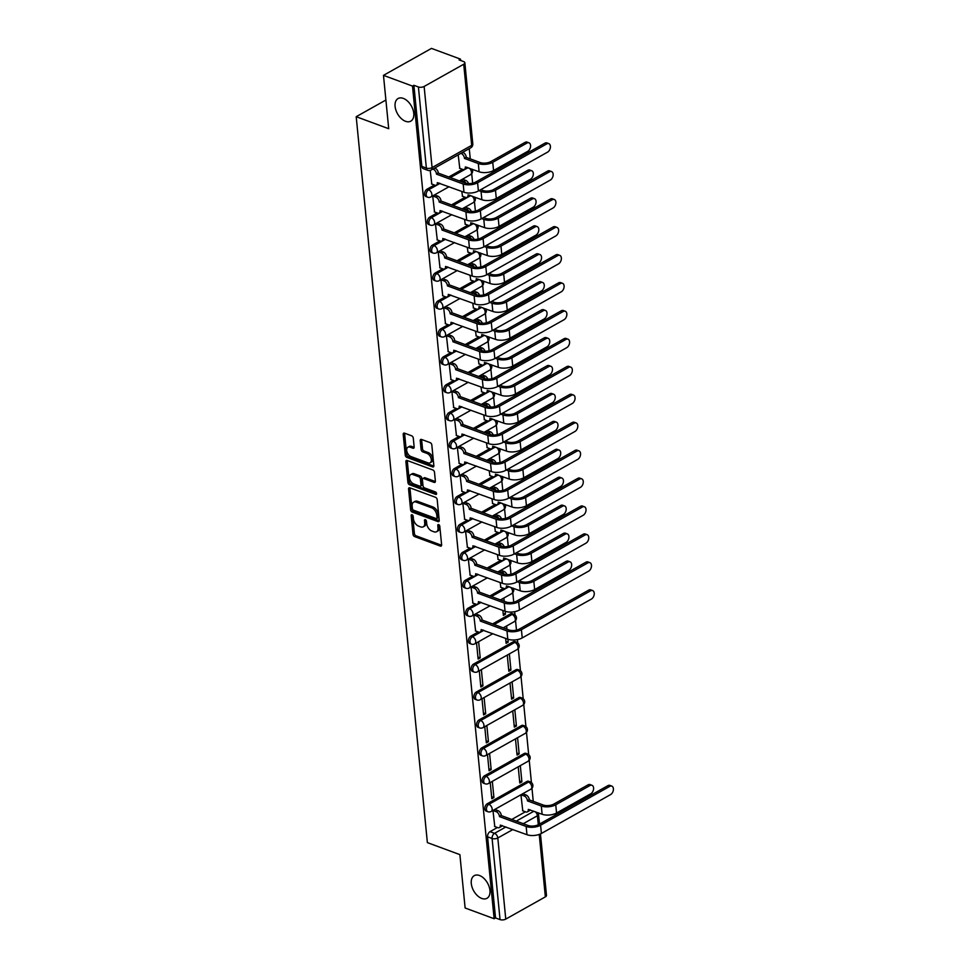 <?xml version="1.0" encoding="UTF-8"?>
<svg xmlns="http://www.w3.org/2000/svg" width="968" height="968" viewBox="0 0 968 968"><rect width="100%" height="100%" fill="white"/><g stroke="black" fill="none" stroke-linecap="round" stroke-linejoin="round"><path stroke-width="1.45" d="M412.053 514.758A1.391 0.847 -119.3 0 0 411.17 515.617L412.997 534.3A1.996 1.222 -119.3 0 0 414.606 536.587L440.367 546.097A1.996 1.222 -119.3 0 0 441.166 546.085A1.996 1.222 -119.3 0 0 441.626 544.875L439.787 526.193A1.391 0.847 -119.3 0 0 437.79 525.455L438.02 527.875A6.377 3.896 -119.3 0 1 436.568 531.735A6.377 3.896 -119.3 0 1 433.991 531.807L431.849 531.009A6.377 3.896 -119.3 0 1 426.719 523.7L426.477 521.28A1.391 0.847 -119.3 0 0 424.48 520.542L424.71 522.962A6.377 3.896 -119.3 0 1 423.258 526.822A6.377 3.896 -119.3 0 1 420.693 526.894L418.539 526.096A6.377 3.896 -119.3 0 1 413.409 518.775L413.179 516.367A1.391 0.847 -119.3 0 0 412.053 514.758M405.544 121.302A12.983 7.938 -119.3 0 0 410.783 121.169A12.983 7.938 -119.3 0 0 412.961 109.614A12.983 7.938 -119.3 0 0 403.305 98.385A12.983 7.938 -119.3 0 0 398.066 98.53A12.983 7.938 -119.3 0 0 395.888 110.074A12.983 7.938 -119.3 0 0 405.544 121.302M481.749 898.437A12.983 7.938 -119.3 0 0 486.977 898.292A12.983 7.938 -119.3 0 0 489.155 886.749A12.983 7.938 -119.3 0 0 479.499 875.52A12.983 7.938 -119.3 0 0 474.259 875.653A12.983 7.938 -119.3 0 0 472.081 887.208A12.983 7.938 -119.3 0 0 481.749 898.437M413.288 438.105A1.996 1.222 -119.3 0 0 411.69 435.818L404.467 433.144A1.996 1.222 -119.3 0 0 403.656 433.168A1.996 1.222 -119.3 0 0 403.208 434.378L405.241 455.117A1.996 1.222 -119.3 0 0 406.838 457.404L432.599 466.915A1.996 1.222 -119.3 0 0 433.398 466.903A1.996 1.222 -119.3 0 0 433.858 465.693L431.825 444.953A1.996 1.222 -119.3 0 0 430.216 442.666L421.491 439.436A1.996 1.222 -119.3 0 0 420.693 439.46A1.996 1.222 -119.3 0 0 420.233 440.67L421.104 449.539A1.996 1.222 -119.3 0 0 422.701 451.826L427.033 453.435A5.324 3.255 -119.3 0 1 431.002 458.033A5.324 3.255 -119.3 0 1 430.107 462.777A5.324 3.255 -119.3 0 1 427.953 462.837L411.001 456.569A5.324 3.255 -119.3 0 1 407.032 451.959A5.324 3.255 -119.3 0 1 407.927 447.228A5.324 3.255 -119.3 0 1 410.081 447.168L412.9 448.208A1.996 1.222 -119.3 0 0 413.711 448.184A1.996 1.222 -119.3 0 0 414.159 446.986L413.288 438.105M494.128 918.717L465.124 907.996L459.885 854.635L427.372 842.62L356.2 116.704L388.712 128.72L383.473 75.359L412.489 86.079L494.128 918.717L495.531 917.93L500.045 919.6L492.095 838.482A4.053 2.601 -69.7 0 1 494.539 833.327L505.925 826.938M409.827 487.811A1.996 1.222 -119.3 0 0 409.016 487.836A1.996 1.222 -119.3 0 0 408.569 489.034L410.601 509.773A1.996 1.222 -119.3 0 0 412.199 512.06L437.959 521.583A1.996 1.222 -119.3 0 0 438.758 521.558A1.996 1.222 -119.3 0 0 439.218 520.348L437.185 499.609A1.996 1.222 -119.3 0 0 435.576 497.322L409.827 487.811M407.915 482.451L405.882 461.712A1.996 1.222 -119.3 0 1 406.342 460.502A1.996 1.222 -119.3 0 1 407.141 460.478L432.902 470A1.996 1.222 -119.3 0 1 434.499 472.287L435.37 481.156A1.996 1.222 -119.3 0 1 434.922 482.366A1.996 1.222 -119.3 0 1 434.112 482.391L423.669 478.531A1.996 1.222 -119.3 0 0 422.871 478.555A1.996 1.222 -119.3 0 0 422.411 479.753L422.992 485.646A1.996 1.222 -119.3 0 0 424.589 487.933L435.467 491.95A1.391 0.847 -119.3 0 1 435.709 494.406L409.524 484.738A1.996 1.222 -119.3 0 1 407.915 482.451L409.319 481.665L407.286 460.925L405.882 461.712M383.473 75.359L431.474 48.4L460.49 59.121L460.623 60.476M533.259 801.347L531.976 788.23M531.42 782.531L529.242 760.303M528.673 754.592L526.495 732.365M525.939 726.653L523.761 704.438M523.204 698.727L521.026 676.499M520.457 670.788L518.279 648.56M517.723 642.861L517.408 639.606M516.476 630.12L515.545 620.633M514.988 614.922L514.661 611.679M513.73 602.193L512.798 592.694M510.995 574.254L510.063 564.767M508.26 546.327L507.329 536.829M505.514 518.388L504.582 508.902M502.779 490.449L501.847 480.963M500.045 462.522L499.113 453.024M497.298 434.584L496.366 425.097M494.563 406.657L493.632 397.158M491.817 378.718L490.897 369.231M489.082 350.791L488.15 341.293M486.347 322.852L485.416 313.366M483.601 294.913L482.681 285.427M480.866 266.986L479.934 257.488M478.131 239.048L477.2 229.561M475.385 211.121L474.453 201.622M472.65 183.182L471.719 173.696M470.266 158.873L469.262 148.636M412.489 86.079L413.893 85.293L418.406 86.963A4.053 1.875 -5.6 0 0 424.129 86.467L463.72 64.227A4.053 1.875 -5.6 0 0 464.846 62.751A4.053 1.875 -5.6 0 0 463.611 61.577L459.086 59.907L460.49 59.121M495.531 917.93L487.582 836.812A4.053 2.601 -69.7 0 1 490.026 831.657L497.419 827.507M511.757 819.46L525.406 811.789M540.459 833.932L546.484 895.388A4.053 1.875 174.4 0 1 545.359 896.864L505.768 919.104A4.053 1.875 174.4 0 1 500.045 919.6M523.083 793.869L520.953 794.825L522.768 810.809M495.096 809.587L492.978 810.543L494.781 826.527M493.91 797.547L492.337 781.43L490.231 782.616L491.817 798.733L493.91 797.547L491.611 796.7M521.897 781.829L520.324 765.712L518.219 766.898L519.804 783.015L521.897 781.829L519.598 780.982M491.175 769.62L489.59 753.503L487.497 754.677L489.082 770.794L491.175 769.62L488.876 768.761M519.163 753.903L517.577 737.785L515.484 738.959L517.057 755.076L519.163 753.903L516.864 753.043M488.441 741.682L486.856 725.564L484.762 726.75L486.335 742.855L488.441 741.682L486.142 740.835M516.416 725.964L514.843 709.846L512.737 711.032L514.323 727.137L516.416 725.964L514.129 725.117M485.694 713.743L484.121 697.638L482.016 698.811L483.601 714.928L485.694 713.743L483.395 712.896M513.681 698.025L512.108 681.92L510.003 683.093L511.588 699.211L513.681 698.025L511.382 697.178M482.959 685.816L481.374 669.699L479.281 670.872L480.854 686.99L482.959 685.816L480.66 684.969M510.947 670.098L509.362 653.981L507.268 655.154L508.841 671.272L510.947 670.098L508.648 669.251M480.225 657.877L478.64 641.76L476.546 642.946L478.119 659.063L480.225 657.877L477.926 657.03M505.623 638.372L506.107 643.345L508.2 642.159L505.913 641.312M506.942 629.224L506.627 626.042L504.522 627.228L504.643 628.377M475.917 614.051L473.8 615.007L475.615 630.991M502.876 610.433L503.372 615.406L505.465 614.232L503.166 613.385M504.195 601.297L503.88 598.115L501.787 599.289L501.896 600.438M473.183 586.124L471.065 587.08L472.88 603.064M500.141 582.506L500.855 587.346M501.17 570.406L499.052 571.362L499.161 572.511M470.448 558.185L468.318 559.141L470.133 575.125M497.407 554.567L498.121 559.407M498.435 542.467L496.306 543.423L496.427 544.573M467.701 530.258L465.584 531.214L467.399 547.198M494.66 526.64L495.386 531.48M495.689 514.54L493.571 515.496L493.68 516.646M464.967 502.319L462.849 503.275L464.664 519.259M491.925 498.701L492.639 503.541M492.954 486.601L490.836 487.557L490.945 488.707M462.232 474.393L460.102 475.336L461.917 491.333M489.191 470.775L489.905 475.603M490.207 458.675L488.09 459.619L488.211 460.78M459.485 446.454L457.368 447.41L459.183 463.394M486.444 442.836L487.17 447.676M487.473 430.736L485.355 431.692L485.464 432.841M456.751 418.515L454.633 419.471L456.436 435.455M483.71 414.897L484.423 419.737M484.738 402.797L482.608 403.753L482.729 404.902M454.016 390.588L451.887 391.544L453.702 407.528M480.963 386.97L481.689 391.81M481.991 374.87L479.874 375.826L479.983 376.976M451.269 362.649L449.152 363.605L450.967 379.589M478.228 359.031L478.954 363.871M479.257 346.931L477.139 347.887L477.248 349.037M448.535 334.722L446.417 335.678L448.22 351.662M475.494 331.104L476.208 335.944M476.522 319.004L474.393 319.96L474.514 321.11M445.8 306.783L443.671 307.739L445.486 323.723M472.747 303.166L473.473 308.005M473.776 291.065L471.658 292.021L471.767 293.171M443.054 278.857L440.936 279.8L442.751 295.797M470.012 275.239L470.738 280.067M471.041 263.139L468.923 264.082L469.032 265.244M440.319 250.918L438.201 251.874L440.004 267.858M467.278 247.3L467.992 252.14M468.306 235.2L466.177 236.156L466.298 237.305M437.572 222.991L435.455 223.935L437.27 239.919M464.531 219.361L465.257 224.201M465.56 207.261L463.442 208.217L463.551 209.366M434.838 195.052L432.72 196.008L434.535 211.992M461.796 191.434L462.51 196.274M462.825 179.334L460.707 180.29L460.816 181.439M430.216 170.428L431.788 184.053M458.203 154.844L459.776 168.335M427.033 189.183L428.63 189.776A4.053 2.601 -69.7 0 0 426.222 193.709A4.053 2.601 -69.7 0 0 427.578 197.169L425.981 196.577A4.053 2.601 110.3 0 1 424.613 193.116A4.053 2.601 110.3 0 1 427.033 189.183L434.426 185.033M448.753 176.987L462.414 169.315M429.768 217.122L431.377 217.715A4.053 2.601 -69.7 0 0 428.957 221.648A4.053 2.601 -69.7 0 0 430.312 225.096L428.715 224.503A4.053 2.601 110.3 0 1 427.36 221.055A4.053 2.601 110.3 0 1 429.768 217.122L437.173 212.96M451.499 204.913L465.148 197.242M432.502 245.049L434.112 245.642A4.053 2.601 -69.7 0 0 431.692 249.587A4.053 2.601 -69.7 0 0 433.059 253.035L431.45 252.442A4.053 2.601 110.3 0 1 430.094 248.994A4.053 2.601 110.3 0 1 432.502 245.049L439.908 240.899M454.234 232.852L467.895 225.181M435.249 272.988L436.846 273.581A4.053 2.601 -69.7 0 0 434.438 277.513A4.053 2.601 -69.7 0 0 435.794 280.962L434.196 280.369A4.053 2.601 110.3 0 1 432.829 276.921A4.053 2.601 110.3 0 1 435.249 272.988L442.642 268.838M456.981 260.779L470.629 253.108M437.984 300.927L439.593 301.52A4.053 2.601 -69.7 0 0 437.173 305.452A4.053 2.601 -69.7 0 0 438.54 308.901L436.931 308.308A4.053 2.601 110.3 0 1 435.576 304.859A4.053 2.601 110.3 0 1 437.984 300.927L445.389 296.765M459.715 288.718L473.376 281.047M440.73 328.854L442.328 329.447A4.053 2.601 -69.7 0 0 439.92 333.379A4.053 2.601 -69.7 0 0 441.275 336.84L439.666 336.247A4.053 2.601 110.3 0 1 438.31 332.786A4.053 2.601 110.3 0 1 440.73 328.854L448.124 324.704M462.45 316.657L476.111 308.986M443.465 356.793L445.062 357.386A4.053 2.601 -69.7 0 0 442.654 361.318A4.053 2.601 -69.7 0 0 444.009 364.767L442.412 364.174A4.053 2.601 110.3 0 1 441.045 360.725A4.053 2.601 110.3 0 1 443.465 356.793L450.858 352.63M465.197 344.584L478.845 336.912M446.2 384.719L447.809 385.312A4.053 2.601 -69.7 0 0 445.389 389.245A4.053 2.601 -69.7 0 0 446.756 392.706L445.147 392.113A4.053 2.601 110.3 0 1 443.792 388.652A4.053 2.601 110.3 0 1 446.2 384.719L453.605 380.569M467.931 372.523L481.592 364.851M448.946 412.658L450.543 413.251A4.053 2.601 -69.7 0 0 448.136 417.184A4.053 2.601 -69.7 0 0 449.491 420.632L447.881 420.039A4.053 2.601 110.3 0 1 446.526 416.591A4.053 2.601 110.3 0 1 448.946 412.658L456.339 408.496M470.666 400.45L484.327 392.778M451.681 440.585L453.278 441.178A4.053 2.601 -69.7 0 0 450.87 445.111A4.053 2.601 -69.7 0 0 452.225 448.571L450.628 447.978A4.053 2.601 110.3 0 1 449.261 444.53A4.053 2.601 110.3 0 1 451.681 440.585L459.074 436.435M473.412 428.388L487.061 420.717M454.416 468.524L456.025 469.117A4.053 2.601 -69.7 0 0 453.605 473.049A4.053 2.601 -69.7 0 0 454.972 476.498L453.363 475.905A4.053 2.601 110.3 0 1 452.008 472.457A4.053 2.601 110.3 0 1 454.416 468.524L461.821 464.374M476.147 456.315L489.808 448.644M457.162 496.463L458.759 497.056A4.053 2.601 -69.7 0 0 456.351 500.988A4.053 2.601 -69.7 0 0 457.707 504.437L456.097 503.844A4.053 2.601 110.3 0 1 454.742 500.396A4.053 2.601 110.3 0 1 457.162 496.463L464.555 492.301M478.882 484.254L492.543 476.583M459.897 524.39L461.506 524.983A4.053 2.601 -69.7 0 0 459.086 528.915A4.053 2.601 -69.7 0 0 460.441 532.376L458.844 531.783A4.053 2.601 110.3 0 1 457.489 528.322A4.053 2.601 110.3 0 1 459.897 524.39L467.302 520.24M481.628 512.193L495.277 504.522M462.631 552.329L464.241 552.922A4.053 2.601 -69.7 0 0 461.821 556.854A4.053 2.601 -69.7 0 0 463.188 560.303L461.579 559.71A4.053 2.601 110.3 0 1 460.224 556.261A4.053 2.601 110.3 0 1 462.631 552.329L470.037 548.166M484.363 540.12L498.024 532.448M465.378 580.255L466.975 580.848A4.053 2.601 -69.7 0 0 464.567 584.781A4.053 2.601 -69.7 0 0 465.923 588.241L464.325 587.649A4.053 2.601 110.3 0 1 462.958 584.188A4.053 2.601 110.3 0 1 465.378 580.255L472.771 576.105M487.098 568.059L500.759 560.387M468.113 608.194L469.722 608.787A4.053 2.601 -69.7 0 0 467.302 612.72A4.053 2.601 -69.7 0 0 468.657 616.168L467.06 615.575A4.053 2.601 110.3 0 1 465.705 612.127A4.053 2.601 110.3 0 1 468.113 608.194L475.518 604.032M489.844 595.986L503.493 588.314M470.847 636.121L472.457 636.714A4.053 2.601 -69.7 0 0 470.037 640.647A4.053 2.601 -69.7 0 0 471.404 644.107L469.795 643.514A4.053 2.601 110.3 0 1 468.439 640.066A4.053 2.601 110.3 0 1 470.847 636.121L478.252 631.971M492.579 623.924L510.451 613.881L512.06 614.474A4.053 2.601 -69.7 0 1 513.814 614.256L512.205 613.664A4.053 2.601 110.3 0 0 510.451 613.881M473.594 664.06L475.191 664.653A4.053 2.601 -69.7 0 0 472.783 668.585A4.053 2.601 -69.7 0 0 474.139 672.034L472.541 671.441A4.053 2.601 110.3 0 1 471.174 667.993A4.053 2.601 110.3 0 1 473.594 664.06L513.185 641.82L514.794 642.413A4.053 2.601 -69.7 0 1 516.549 642.183L514.952 641.59A4.053 2.601 110.3 0 0 513.185 641.82M476.329 691.999L477.938 692.592A4.053 2.601 -69.7 0 0 475.518 696.524A4.053 2.601 -69.7 0 0 476.885 699.973L475.276 699.38A4.053 2.601 110.3 0 1 473.921 695.931A4.053 2.601 110.3 0 1 476.329 691.999L515.932 669.747L517.529 670.34A4.053 2.601 -69.7 0 1 519.296 670.122L517.686 669.529A4.053 2.601 110.3 0 0 515.932 669.747M479.075 719.926L480.673 720.519A4.053 2.601 -69.7 0 0 478.265 724.451A4.053 2.601 -69.7 0 0 479.62 727.912L478.01 727.319A4.053 2.601 110.3 0 1 476.655 723.858A4.053 2.601 110.3 0 1 479.075 719.926L518.666 697.686L520.276 698.279A4.053 2.601 -69.7 0 1 522.03 698.049L520.421 697.456A4.053 2.601 110.3 0 0 518.666 697.686M481.81 747.865L483.407 748.458A4.053 2.601 -69.7 0 0 480.999 752.39A4.053 2.601 -69.7 0 0 482.354 755.839L480.757 755.246A4.053 2.601 110.3 0 1 479.39 751.797A4.053 2.601 110.3 0 1 481.81 747.865L521.413 725.613L523.01 726.206A4.053 2.601 -69.7 0 1 524.765 725.988L523.168 725.395A4.053 2.601 110.3 0 0 521.413 725.613M484.544 775.791L486.154 776.384A4.053 2.601 -69.7 0 0 483.734 780.317A4.053 2.601 -69.7 0 0 485.101 783.778L483.492 783.185A4.053 2.601 110.3 0 1 482.137 779.724A4.053 2.601 110.3 0 1 484.544 775.791L524.148 753.552L525.745 754.145A4.053 2.601 -69.7 0 1 527.512 753.927L525.902 753.334A4.053 2.601 110.3 0 0 524.148 753.552M487.291 803.73L488.888 804.323A4.053 2.601 -69.7 0 0 486.481 808.256A4.053 2.601 -69.7 0 0 487.836 811.704L486.226 811.111A4.053 2.601 110.3 0 1 484.871 807.663A4.053 2.601 110.3 0 1 487.291 803.73L526.882 781.491L528.492 782.083A4.053 2.601 -69.7 0 1 530.246 781.854L528.637 781.261A4.053 2.601 110.3 0 0 526.882 781.491M356.2 116.704L385.893 100.031M508.2 642.159L507.922 639.219M505.465 614.232L505.175 611.292M413.893 85.293L421.842 166.411A4.053 2.601 110.3 0 0 423.234 168.638L427.759 170.308A4.053 2.601 -69.7 0 1 426.368 168.081L418.406 86.963M423.258 526.822L424.649 526.035A6.377 3.896 -119.3 0 0 426.114 522.175L424.71 522.962M425.908 520.058L426.114 522.175M436.568 531.735L437.959 530.948A6.377 3.896 -119.3 0 0 439.424 527.088L438.02 527.875M439.218 524.983L439.424 527.088M412.598 515.145L414.401 533.513A1.996 1.222 -119.3 0 0 415.998 535.8L441.626 545.262M409.96 487.86A1.996 1.222 -119.3 0 0 409.96 488.247L411.993 508.986A1.996 1.222 -119.3 0 0 413.602 511.273L439.218 520.748M412.404 508.587A1.391 0.847 -119.3 0 0 413.53 510.184L436.144 518.545A1.391 0.847 -119.3 0 0 437.028 517.674L436.774 515.133A6.377 3.896 -119.3 0 0 431.643 507.813L416.192 502.102A6.377 3.896 -119.3 0 0 413.614 502.174A6.377 3.896 -119.3 0 0 412.162 506.034L412.404 508.587M437.536 517.759A1.391 0.847 -119.3 0 0 438.419 516.888L437.028 517.674M413.614 502.174L415.018 501.388A6.377 3.896 -119.3 0 1 417.583 501.315L433.047 507.026A6.377 3.896 -119.3 0 1 438.177 514.347L438.419 516.888M435.37 481.556L425.073 477.744A1.996 1.222 -119.3 0 0 424.262 477.769L422.871 478.555M436.568 493.426L410.916 483.952L409.524 484.738M412.828 474.526A5.324 3.255 -119.3 0 0 410.686 474.586A5.324 3.255 -119.3 0 0 409.791 479.317A5.324 3.255 -119.3 0 0 413.747 483.927L419.725 486.13A1.996 1.222 -119.3 0 0 420.523 486.105A1.996 1.222 -119.3 0 0 420.983 484.907L420.402 479.015A1.996 1.222 -119.3 0 0 418.805 476.728L412.828 474.526L414.231 473.739A5.324 3.255 -119.3 0 0 412.078 473.8L410.686 474.586M420.523 486.105L421.927 485.331A1.996 1.222 -119.3 0 0 422.387 484.121L420.983 484.907M414.231 473.739L420.197 475.941A1.996 1.222 -119.3 0 1 421.806 478.228L422.387 484.121M409.319 481.665A1.996 1.222 -119.3 0 0 410.916 483.952M407.927 447.228L409.331 446.442A5.324 3.255 -119.3 0 1 411.473 446.381L414.159 447.373M430.107 462.777L431.498 461.99A5.324 3.255 -119.3 0 0 432.394 457.247A5.324 3.255 -119.3 0 0 428.437 452.649L427.033 453.435M421.624 439.496A1.996 1.222 -119.3 0 0 421.637 439.883L422.508 448.765A1.996 1.222 -119.3 0 0 424.105 451.04L428.437 452.649M404.6 433.204A1.996 1.222 -119.3 0 0 404.6 433.591L406.633 454.331A1.996 1.222 -119.3 0 0 408.242 456.618L433.858 466.08M522.514 810.724L525.733 811.91A4.053 2.48 -119.3 0 0 527.366 811.862A4.053 2.48 -119.3 0 0 528.298 809.405L542.116 814.257A10.249 4.731 -5.6 0 0 556.552 812.999L590.758 793.784A4.671 3.001 110.3 0 0 593.541 789.259A4.671 3.001 110.3 0 0 591.968 785.29A4.671 3.001 110.3 0 0 589.948 785.544L588.06 784.854A4.671 3.001 -69.7 0 1 590.081 784.588L591.968 785.29M522.829 793.784L525.987 794.946A4.053 2.48 60.7 0 1 529.254 799.604L527.463 800.899L541.318 806.017A10.249 4.731 -5.6 0 0 555.741 804.771L589.948 785.544M527.463 800.899L527.439 800.633A4.053 2.48 -119.3 0 0 524.172 795.974L521.002 794.801M588.06 784.854L553.841 804.069A7.611 3.509 174.4 0 1 543.133 804.989L529.278 799.87M529.992 809.768A4.053 2.48 60.7 0 1 529.181 810.845L527.366 811.862M494.527 826.442L497.746 827.628A4.053 2.48 -119.3 0 0 499.379 827.58A4.053 2.48 -119.3 0 0 500.311 825.123L526.967 834.706A10.249 4.731 -5.6 0 0 541.39 833.46L610.59 794.595A4.671 3.001 110.3 0 0 613.361 790.07A4.671 3.001 110.3 0 0 611.8 786.101A4.671 3.001 110.3 0 0 609.779 786.355L607.88 785.665A4.671 3.001 -69.7 0 1 609.9 785.399L611.8 786.101M494.842 809.502L498 810.664A4.053 2.48 60.7 0 1 501.267 815.322L499.476 816.617L526.156 826.478A10.249 4.731 -5.6 0 0 540.58 825.22L609.779 786.355M607.88 785.665L538.692 824.53A7.611 3.509 174.4 0 1 527.971 825.45L501.291 815.588M502.017 825.486A4.053 2.48 60.7 0 1 501.206 826.563L499.379 827.58M499.476 816.617L499.452 816.351A4.053 2.48 -119.3 0 0 496.185 811.692L498 810.664M493.027 810.519L496.185 811.692M475.361 630.906L478.579 632.092A4.053 2.48 -119.3 0 0 480.213 632.043A4.053 2.48 -119.3 0 0 481.144 629.587L507.789 639.17A10.249 4.731 -5.6 0 0 522.224 637.924L591.412 599.059A4.671 3.001 110.3 0 0 594.195 594.534A4.671 3.001 110.3 0 0 592.622 590.565A4.671 3.001 110.3 0 0 590.601 590.819L588.713 590.129A4.671 3.001 -69.7 0 1 590.734 589.863L592.622 590.565M475.663 613.966L478.833 615.128A4.053 2.48 60.7 0 1 482.1 619.786L480.309 621.081L506.99 630.942A10.249 4.731 -5.6 0 0 521.413 629.684L590.601 590.819M588.713 590.129L519.514 628.994A7.611 3.509 174.4 0 1 508.805 629.914L482.124 620.052M482.838 629.95A4.053 2.48 60.7 0 1 482.028 631.027L480.213 632.043M480.309 621.081L480.273 620.815A4.053 2.48 -119.3 0 0 477.006 616.156L478.833 615.128M473.848 614.982L477.006 616.156M500.601 587.249L503.82 588.435A4.053 2.48 -119.3 0 0 505.453 588.387A4.053 2.48 -119.3 0 0 506.385 585.93L520.203 590.783A10.249 4.731 -5.6 0 0 534.639 589.536L568.845 570.321A4.671 3.001 110.3 0 0 571.628 565.796A4.671 3.001 110.3 0 0 570.067 561.827A4.671 3.001 110.3 0 0 568.047 562.081L566.147 561.38A4.671 3.001 -69.7 0 1 568.168 561.125L570.067 561.827M517.275 581.756L519.405 582.542A10.249 4.731 -5.6 0 0 533.828 581.296L568.047 562.081M504.473 574.387A4.053 2.48 -119.3 0 0 502.259 572.499L499.101 571.326M500.916 570.309L504.074 571.483A4.053 2.48 60.7 0 1 506.978 574.665M566.147 561.38L531.94 580.594A7.611 3.509 174.4 0 1 521.22 581.526L519.09 580.74M508.091 586.306A4.053 2.48 60.7 0 1 507.28 587.37L505.453 588.387M472.626 602.967L475.832 604.153A4.053 2.48 -119.3 0 0 477.466 604.117A4.053 2.48 -119.3 0 0 478.398 601.648L505.054 611.244A10.249 4.731 -5.6 0 0 519.477 609.997L588.677 571.132A4.671 3.001 110.3 0 0 591.448 566.607A4.671 3.001 110.3 0 0 589.887 562.638A4.671 3.001 110.3 0 0 587.866 562.892L585.967 562.19A4.671 3.001 -69.7 0 1 587.987 561.936L589.887 562.638M472.928 586.027L476.087 587.201A4.053 2.48 60.7 0 1 479.354 591.859L477.563 593.142L504.243 603.004A10.249 4.731 -5.6 0 0 518.679 601.757L587.866 562.892M585.967 562.19L516.779 601.055A7.611 3.509 174.4 0 1 506.07 601.987L479.39 592.126M480.104 602.023A4.053 2.48 60.7 0 1 479.293 603.088L477.466 604.117M477.563 593.142L477.539 592.876A4.053 2.48 -119.3 0 0 474.272 588.217L476.087 587.201M471.113 587.056L474.272 588.217M497.867 559.31L501.085 560.508A4.053 2.48 -119.3 0 0 502.719 560.46A4.053 2.48 -119.3 0 0 503.65 558.004L517.469 562.844A10.249 4.731 -5.6 0 0 531.904 561.597L566.111 542.382A4.671 3.001 110.3 0 0 568.881 537.857A4.671 3.001 110.3 0 0 567.321 533.888A4.671 3.001 110.3 0 0 565.3 534.142L563.412 533.441A4.671 3.001 -69.7 0 1 565.433 533.186L567.321 533.888M514.54 553.829L516.658 554.616A10.249 4.731 -5.6 0 0 531.093 553.357L565.3 534.142M501.739 546.448A4.053 2.48 -119.3 0 0 499.524 544.573L496.354 543.399M498.181 542.37L501.339 543.544A4.053 2.48 60.7 0 1 504.243 546.739M563.412 533.441L529.193 552.668A7.611 3.509 174.4 0 1 518.485 553.587L516.355 552.801M505.344 558.367A4.053 2.48 60.7 0 1 504.534 559.431L502.719 560.46M469.879 575.028L473.098 576.226A4.053 2.48 -119.3 0 0 474.731 576.178A4.053 2.48 -119.3 0 0 475.663 573.721L502.319 583.305A10.249 4.731 -5.6 0 0 516.743 582.058L585.942 543.193A4.671 3.001 110.3 0 0 588.713 538.668A4.671 3.001 110.3 0 0 587.153 534.699A4.671 3.001 110.3 0 0 585.132 534.953L583.232 534.251A4.671 3.001 -69.7 0 1 585.253 533.997L587.153 534.699M470.194 558.1L473.352 559.262A4.053 2.48 60.7 0 1 476.619 563.92L474.828 565.215L501.509 575.065A10.249 4.731 -5.6 0 0 515.932 573.818L585.132 534.953M583.232 534.251L514.044 573.116A7.611 3.509 174.4 0 1 503.324 574.048L476.643 564.187M477.357 574.084A4.053 2.48 60.7 0 1 476.546 575.161L474.731 576.178M474.828 565.215L474.804 564.949A4.053 2.48 -119.3 0 0 471.537 560.29L473.352 559.262M468.367 559.117L471.537 560.29M495.132 531.384L498.339 532.569A4.053 2.48 -119.3 0 0 499.984 532.521A4.053 2.48 -119.3 0 0 500.904 530.065L514.734 534.917A10.249 4.731 -5.6 0 0 529.157 533.67L563.376 514.456A4.671 3.001 110.3 0 0 566.147 509.93A4.671 3.001 110.3 0 0 564.586 505.949A4.671 3.001 110.3 0 0 562.565 506.216L560.666 505.514A4.671 3.001 -69.7 0 1 562.686 505.26L564.586 505.949M511.794 525.89L513.923 526.677A10.249 4.731 -5.6 0 0 528.346 525.43L562.565 506.216M498.992 518.509A4.053 2.48 -119.3 0 0 496.778 516.634L493.619 515.46M495.434 514.444L498.605 515.605A4.053 2.48 60.7 0 1 501.509 518.8M560.666 505.514L526.459 524.729A7.611 3.509 174.4 0 1 515.738 525.66L513.621 524.874M502.61 530.44A4.053 2.48 60.7 0 1 501.799 531.505L499.984 532.521M467.145 547.101L470.363 548.287A4.053 2.48 -119.3 0 0 471.997 548.239A4.053 2.48 -119.3 0 0 472.916 545.783L499.573 555.378A10.249 4.731 -5.6 0 0 514.008 554.12L583.196 515.266A4.671 3.001 110.3 0 0 585.979 510.741A4.671 3.001 110.3 0 0 584.406 506.772A4.671 3.001 110.3 0 0 582.385 507.026L580.497 506.324A4.671 3.001 -69.7 0 1 582.518 506.07L584.406 506.772M467.447 530.161L470.617 531.335A4.053 2.48 60.7 0 1 473.884 535.994L472.094 537.276L498.762 547.138A10.249 4.731 -5.6 0 0 513.197 545.891L582.385 507.026M580.497 506.324L511.298 545.19A7.611 3.509 174.4 0 1 500.589 546.109L473.909 536.26M474.623 546.158A4.053 2.48 60.7 0 1 473.812 547.222L471.997 548.239M472.094 537.276L472.057 537.01A4.053 2.48 -119.3 0 0 468.79 532.352L470.617 531.335M465.632 531.178L468.79 532.352M492.385 503.445L495.604 504.63A4.053 2.48 -119.3 0 0 497.237 504.594A4.053 2.48 -119.3 0 0 498.169 502.138L511.987 506.978A10.249 4.731 -5.6 0 0 526.423 505.732L560.629 486.517A4.671 3.001 110.3 0 0 563.412 481.991A4.671 3.001 110.3 0 0 561.851 478.023A4.671 3.001 110.3 0 0 559.831 478.277L557.931 477.575A4.671 3.001 -69.7 0 1 559.952 477.321L561.851 478.023M509.059 497.963L511.189 498.75A10.249 4.731 -5.6 0 0 525.612 497.491L559.831 478.277M496.257 490.582A4.053 2.48 -119.3 0 0 494.043 488.695L490.873 487.533M492.7 486.505L495.858 487.678A4.053 2.48 60.7 0 1 498.762 490.873M557.931 477.575L523.712 496.79A7.611 3.509 174.4 0 1 513.004 497.721L510.874 496.935M499.875 502.501A4.053 2.48 60.7 0 1 499.064 503.566L497.237 504.594M489.651 475.518L492.869 476.704A4.053 2.48 -119.3 0 0 494.503 476.655A4.053 2.48 -119.3 0 0 495.434 474.199L509.253 479.051A10.249 4.731 -5.6 0 0 523.688 477.793L557.895 458.578A4.671 3.001 110.3 0 0 560.666 454.065A4.671 3.001 110.3 0 0 559.105 450.084A4.671 3.001 110.3 0 0 557.084 450.35L555.196 449.648A4.671 3.001 -69.7 0 1 557.217 449.382L559.105 450.084M506.324 470.024L508.442 470.811A10.249 4.731 -5.6 0 0 522.877 469.565L557.084 450.35M493.511 462.644A4.053 2.48 -119.3 0 0 491.308 460.768L488.138 459.594M489.953 458.578L493.123 459.739A4.053 2.48 60.7 0 1 496.027 462.934M555.196 449.648L520.978 468.863A7.611 3.509 174.4 0 1 510.269 469.795L508.139 469.008M497.129 474.562A4.053 2.48 60.7 0 1 496.318 475.639L494.503 476.655M486.916 447.579L490.123 448.765A4.053 2.48 -119.3 0 0 491.756 448.728A4.053 2.48 -119.3 0 0 492.688 446.26L506.518 451.112A10.249 4.731 -5.6 0 0 520.941 449.866L555.16 430.651A4.671 3.001 110.3 0 0 557.931 426.126A4.671 3.001 110.3 0 0 556.37 422.157A4.671 3.001 110.3 0 0 554.349 422.411L552.45 421.709A4.671 3.001 -69.7 0 1 554.47 421.455L556.37 422.157M503.578 442.086L505.707 442.872A10.249 4.731 -5.6 0 0 520.131 441.626L554.349 422.411M490.776 434.717A4.053 2.48 -119.3 0 0 488.562 432.829L485.404 431.667M487.219 430.639L490.377 431.813A4.053 2.48 60.7 0 1 493.293 435.007M552.45 421.709L518.243 440.924A7.611 3.509 174.4 0 1 507.522 441.856L505.405 441.069M494.394 446.635A4.053 2.48 60.7 0 1 493.583 447.7L491.756 448.728M484.169 419.652L487.388 420.838A4.053 2.48 -119.3 0 0 489.021 420.79A4.053 2.48 -119.3 0 0 489.953 418.333L503.771 423.185A10.249 4.731 -5.6 0 0 518.207 421.927L552.413 402.712A4.671 3.001 110.3 0 0 555.196 398.187A4.671 3.001 110.3 0 0 553.623 394.218A4.671 3.001 110.3 0 0 551.603 394.484L549.715 393.782A4.671 3.001 -69.7 0 1 551.736 393.516L553.623 394.218M500.843 414.159L502.973 414.945A10.249 4.731 -5.6 0 0 517.396 413.699L551.603 394.484M488.041 406.778A4.053 2.48 -119.3 0 0 485.827 404.902L482.657 403.729M484.484 402.712L487.642 403.874A4.053 2.48 60.7 0 1 490.546 407.068M549.715 393.782L515.496 412.997A7.611 3.509 174.4 0 1 504.788 413.917L502.658 413.13M491.647 418.696A4.053 2.48 60.7 0 1 490.836 419.773L489.021 420.79M481.435 391.713L484.653 392.899A4.053 2.48 -119.3 0 0 486.287 392.863A4.053 2.48 -119.3 0 0 487.219 390.394L501.037 395.246A10.249 4.731 -5.6 0 0 515.46 394L549.679 374.785A4.671 3.001 110.3 0 0 552.45 370.26A4.671 3.001 110.3 0 0 550.889 366.291A4.671 3.001 110.3 0 0 548.868 366.545L546.968 365.844A4.671 3.001 -69.7 0 1 549.001 365.589L550.889 366.291M498.109 386.22L500.226 387.006A10.249 4.731 -5.6 0 0 514.661 385.76L548.868 366.545M485.295 378.851A4.053 2.48 -119.3 0 0 483.08 376.963L479.922 375.802M481.737 374.773L484.907 375.947A4.053 2.48 60.7 0 1 487.811 379.129M546.968 365.844L512.762 385.058A7.611 3.509 174.4 0 1 502.053 385.99L499.924 385.204M488.913 390.769A4.053 2.48 60.7 0 1 488.102 391.834L486.287 392.863M478.7 363.774L481.907 364.972A4.053 2.48 -119.3 0 0 483.54 364.924A4.053 2.48 -119.3 0 0 484.472 362.468L498.302 367.308A10.249 4.731 -5.6 0 0 512.725 366.061L546.944 346.846A4.671 3.001 110.3 0 0 549.715 342.321A4.671 3.001 110.3 0 0 548.154 338.352A4.671 3.001 110.3 0 0 546.134 338.606L544.234 337.905A4.671 3.001 -69.7 0 1 546.255 337.651L548.154 338.352M495.362 358.293L497.491 359.08A10.249 4.731 -5.6 0 0 511.915 357.821L546.134 338.606M482.56 350.912A4.053 2.48 -119.3 0 0 480.346 349.037L477.188 347.863M479.003 346.834L482.161 348.008A4.053 2.48 60.7 0 1 485.077 351.202M544.234 337.905L510.027 357.131A7.611 3.509 174.4 0 1 499.306 358.051L497.189 357.265M486.178 362.831A4.053 2.48 60.7 0 1 485.367 363.895L483.54 364.924M475.954 335.848L479.172 337.033A4.053 2.48 -119.3 0 0 480.806 336.985A4.053 2.48 -119.3 0 0 481.737 334.529L495.555 339.381A10.249 4.731 -5.6 0 0 509.991 338.135L544.197 318.92A4.671 3.001 110.3 0 0 546.981 314.394A4.671 3.001 110.3 0 0 545.408 310.425A4.671 3.001 110.3 0 0 543.387 310.68L541.499 309.978A4.671 3.001 -69.7 0 1 543.52 309.724L545.408 310.425M492.627 330.354L494.757 331.141A10.249 4.731 -5.6 0 0 509.18 329.894L543.387 310.68M479.825 322.973A4.053 2.48 -119.3 0 0 477.611 321.098L474.441 319.924M476.268 318.908L479.426 320.081A4.053 2.48 60.7 0 1 482.33 323.264M541.499 309.978L507.28 329.193A7.611 3.509 174.4 0 1 496.572 330.124L494.442 329.338M483.431 334.904A4.053 2.48 60.7 0 1 482.621 335.969L480.806 336.985M473.219 307.909L476.438 309.094A4.053 2.48 -119.3 0 0 478.071 309.058A4.053 2.48 -119.3 0 0 478.991 306.602L492.821 311.442A10.249 4.731 -5.6 0 0 507.244 310.196L541.463 290.981A4.671 3.001 110.3 0 0 544.234 286.455A4.671 3.001 110.3 0 0 542.673 282.487A4.671 3.001 110.3 0 0 540.652 282.741L538.752 282.039A4.671 3.001 -69.7 0 1 540.773 281.785L542.673 282.487M489.881 302.427L492.01 303.214A10.249 4.731 -5.6 0 0 506.445 301.956L540.652 282.741M477.079 295.046A4.053 2.48 -119.3 0 0 474.864 293.159L471.706 291.997M473.521 290.969L476.692 292.142A4.053 2.48 60.7 0 1 479.596 295.337M538.752 282.039L504.546 301.254A7.611 3.509 174.4 0 1 493.837 302.185L491.708 301.399M480.697 306.965A4.053 2.48 60.7 0 1 479.886 308.03L478.071 309.058M470.472 279.982L473.691 281.168A4.053 2.48 -119.3 0 0 475.324 281.119A4.053 2.48 -119.3 0 0 476.256 278.663L490.086 283.515A10.249 4.731 -5.6 0 0 504.509 282.269L538.716 263.042A4.671 3.001 110.3 0 0 541.499 258.529A4.671 3.001 110.3 0 0 539.938 254.548A4.671 3.001 110.3 0 0 537.918 254.814L536.018 254.112A4.671 3.001 -69.7 0 1 538.039 253.858L539.938 254.548M487.146 274.488L489.276 275.275A10.249 4.731 -5.6 0 0 503.699 274.029L537.918 254.814M474.344 267.108A4.053 2.48 -119.3 0 0 472.13 265.232L468.972 264.058M470.787 263.042L473.945 264.203A4.053 2.48 60.7 0 1 476.849 267.398M536.018 254.112L501.811 273.327A7.611 3.509 174.4 0 1 491.091 274.259L488.961 273.472M477.962 279.038A4.053 2.48 60.7 0 1 477.151 280.103L475.324 281.119M467.738 252.043L470.956 253.229A4.053 2.48 -119.3 0 0 472.59 253.192A4.053 2.48 -119.3 0 0 473.521 250.724L487.34 255.576A10.249 4.731 -5.6 0 0 501.775 254.33L535.982 235.115A4.671 3.001 110.3 0 0 538.765 230.59A4.671 3.001 110.3 0 0 537.192 226.621A4.671 3.001 110.3 0 0 535.171 226.875L533.283 226.173A4.671 3.001 -69.7 0 1 535.304 225.919L537.192 226.621M484.411 246.55L486.529 247.336A10.249 4.731 -5.6 0 0 500.964 246.09L535.171 226.875M471.61 239.181A4.053 2.48 -119.3 0 0 469.395 237.293L466.225 236.131M468.052 235.103L471.21 236.277A4.053 2.48 60.7 0 1 474.114 239.471M533.283 226.173L499.064 245.388A7.611 3.509 174.4 0 1 488.356 246.32L486.226 245.533M475.215 251.099A4.053 2.48 60.7 0 1 474.405 252.164L472.59 253.192M465.003 224.116L468.209 225.302A4.053 2.48 -119.3 0 0 469.855 225.254A4.053 2.48 -119.3 0 0 470.775 222.797L484.605 227.649A10.249 4.731 -5.6 0 0 499.028 226.391L533.247 207.176A4.671 3.001 110.3 0 0 536.018 202.651A4.671 3.001 110.3 0 0 534.457 198.682A4.671 3.001 110.3 0 0 532.436 198.948L530.537 198.246A4.671 3.001 -69.7 0 1 532.557 197.98L534.457 198.682M481.665 218.623L483.794 219.409A10.249 4.731 -5.6 0 0 498.23 218.163L532.436 198.948M468.863 211.242A4.053 2.48 -119.3 0 0 466.649 209.366L463.49 208.193M465.305 207.176L468.476 208.338A4.053 2.48 60.7 0 1 471.38 211.532M530.537 198.246L496.33 217.461A7.611 3.509 174.4 0 1 485.609 218.381L483.492 217.594M472.481 223.16A4.053 2.48 60.7 0 1 471.67 224.237L469.855 225.254M462.256 196.177L465.475 197.363A4.053 2.48 -119.3 0 0 467.108 197.327A4.053 2.48 -119.3 0 0 468.04 194.858L481.858 199.71A10.249 4.731 -5.6 0 0 496.294 198.464L530.5 179.249A4.671 3.001 110.3 0 0 533.283 174.724A4.671 3.001 110.3 0 0 531.722 170.755A4.671 3.001 110.3 0 0 529.702 171.009L527.802 170.308A4.671 3.001 -69.7 0 1 529.823 170.053L531.722 170.755M478.93 190.684L481.06 191.47A10.249 4.731 -5.6 0 0 495.483 190.224L529.702 171.009M466.128 183.315A4.053 2.48 -119.3 0 0 463.914 181.427L460.756 180.266M462.571 179.237L465.729 180.411A4.053 2.48 60.7 0 1 468.633 183.593M527.802 170.308L493.595 189.522A7.611 3.509 174.4 0 1 482.875 190.454L480.745 189.667M469.746 195.233A4.053 2.48 60.7 0 1 468.935 196.298L467.108 197.327M464.41 519.163L467.617 520.361A4.053 2.48 -119.3 0 0 469.25 520.312A4.053 2.48 -119.3 0 0 470.182 517.856L496.838 527.439A10.249 4.731 -5.6 0 0 511.261 526.193L580.461 487.327A4.671 3.001 110.3 0 0 583.232 482.802A4.671 3.001 110.3 0 0 581.671 478.833A4.671 3.001 110.3 0 0 579.65 479.087L577.751 478.386A4.671 3.001 -69.7 0 1 579.771 478.131L581.671 478.833M464.713 502.223L467.871 503.396A4.053 2.48 60.7 0 1 471.138 508.055L469.347 509.349L496.027 519.199A10.249 4.731 -5.6 0 0 510.463 517.953L579.65 479.087M577.751 478.386L508.563 517.251A7.611 3.509 174.4 0 1 497.842 518.183L471.174 508.321M471.888 518.219A4.053 2.48 60.7 0 1 471.077 519.284L469.25 520.312M469.347 509.349L469.323 509.071A4.053 2.48 -119.3 0 0 466.056 504.413L467.871 503.396M462.898 503.251L466.056 504.413M461.663 491.236L464.882 492.422A4.053 2.48 -119.3 0 0 466.515 492.373A4.053 2.48 -119.3 0 0 467.447 489.917L494.103 499.512A10.249 4.731 -5.6 0 0 508.527 498.254L577.714 459.389A4.671 3.001 110.3 0 0 580.497 454.875A4.671 3.001 110.3 0 0 578.937 450.894A4.671 3.001 110.3 0 0 576.916 451.161L575.016 450.459A4.671 3.001 -69.7 0 1 577.037 450.193L578.937 450.894M461.978 474.296L465.136 475.457A4.053 2.48 60.7 0 1 468.403 480.116L466.612 481.411L493.293 491.272A10.249 4.731 -5.6 0 0 507.716 490.026L576.916 451.161M575.016 450.459L505.828 489.324A7.611 3.509 174.4 0 1 495.108 490.244L468.427 480.394M469.141 490.292A4.053 2.48 60.7 0 1 468.33 491.357L466.515 492.373M466.612 481.411L466.588 481.144A4.053 2.48 -119.3 0 0 463.321 476.486L465.136 475.457M460.151 475.312L463.321 476.486M458.929 463.297L462.135 464.483A4.053 2.48 -119.3 0 0 463.781 464.446A4.053 2.48 -119.3 0 0 464.7 461.978L491.357 471.573A10.249 4.731 -5.6 0 0 505.792 470.327L574.98 431.462A4.671 3.001 110.3 0 0 577.763 426.936A4.671 3.001 110.3 0 0 576.19 422.968A4.671 3.001 110.3 0 0 574.169 423.222L572.282 422.52A4.671 3.001 -69.7 0 1 574.302 422.266L576.19 422.968M459.231 446.357L462.401 447.531A4.053 2.48 60.7 0 1 465.668 452.189L463.878 453.484L490.546 463.333A10.249 4.731 -5.6 0 0 504.981 462.087L574.169 423.222M572.282 422.52L503.082 461.385A7.611 3.509 174.4 0 1 492.373 462.317L465.693 452.455M466.407 462.353A4.053 2.48 60.7 0 1 465.596 463.418L463.781 464.446M463.878 453.484L463.841 453.205A4.053 2.48 -119.3 0 0 460.574 448.547L462.401 447.531M457.416 447.385L460.574 448.547M456.182 435.37L459.401 436.556A4.053 2.48 -119.3 0 0 461.034 436.507A4.053 2.48 -119.3 0 0 461.966 434.051L488.622 443.634A10.249 4.731 -5.6 0 0 503.045 442.388L572.245 403.523A4.671 3.001 110.3 0 0 575.016 398.998A4.671 3.001 110.3 0 0 573.455 395.029A4.671 3.001 110.3 0 0 571.435 395.295L569.535 394.593A4.671 3.001 -69.7 0 1 571.556 394.327L573.455 395.029M456.497 418.43L459.655 419.592A4.053 2.48 60.7 0 1 462.922 424.25L461.131 425.545L487.811 435.406A10.249 4.731 -5.6 0 0 502.235 434.148L571.435 395.295M569.535 394.593L500.347 433.458A7.611 3.509 174.4 0 1 489.626 434.378L462.946 424.529M463.672 434.414A4.053 2.48 60.7 0 1 462.861 435.491L461.034 436.507M461.131 425.545L461.107 425.279A4.053 2.48 -119.3 0 0 457.84 420.62L459.655 419.592M454.682 419.446L457.84 420.62M453.447 407.431L456.666 408.617A4.053 2.48 -119.3 0 0 458.3 408.581A4.053 2.48 -119.3 0 0 459.231 406.112L485.875 415.708A10.249 4.731 -5.6 0 0 500.311 414.461L569.499 375.596A4.671 3.001 110.3 0 0 572.282 371.071A4.671 3.001 110.3 0 0 570.721 367.102A4.671 3.001 110.3 0 0 568.7 367.356L566.8 366.654A4.671 3.001 -69.7 0 1 568.821 366.4L570.721 367.102M453.762 390.491L456.92 391.665A4.053 2.48 60.7 0 1 460.187 396.323L458.396 397.606L485.077 407.467A10.249 4.731 -5.6 0 0 499.5 406.221L568.7 367.356M566.8 366.654L497.613 405.519A7.611 3.509 174.4 0 1 486.892 406.451L460.211 396.59M460.925 406.487A4.053 2.48 60.7 0 1 460.115 407.552L458.3 408.581M458.396 397.606L458.372 397.34A4.053 2.48 -119.3 0 0 455.105 392.681L456.92 391.665M451.935 391.52L455.105 392.681M450.713 379.492L453.919 380.69A4.053 2.48 -119.3 0 0 455.565 380.642A4.053 2.48 -119.3 0 0 456.485 378.185L483.141 387.769A10.249 4.731 -5.6 0 0 497.576 386.522L566.764 347.657A4.671 3.001 110.3 0 0 569.535 343.132A4.671 3.001 110.3 0 0 567.974 339.163A4.671 3.001 110.3 0 0 565.953 339.417L564.066 338.727A4.671 3.001 -69.7 0 1 566.086 338.461L567.974 339.163M451.015 362.564L454.186 363.726A4.053 2.48 60.7 0 1 457.453 368.385L455.65 369.679L482.33 379.541A10.249 4.731 -5.6 0 0 496.765 378.282L565.953 339.417M564.066 338.727L494.866 377.581A7.611 3.509 174.4 0 1 484.157 378.512L457.477 368.651M458.191 378.548A4.053 2.48 60.7 0 1 457.38 379.625L455.565 380.642M455.65 369.679L455.625 369.413A4.053 2.48 -119.3 0 0 452.358 364.754L454.186 363.726M449.2 363.581L452.358 364.754M447.966 351.565L451.185 352.751A4.053 2.48 -119.3 0 0 452.818 352.703A4.053 2.48 -119.3 0 0 453.75 350.247L480.406 359.842A10.249 4.731 -5.6 0 0 494.829 358.584L564.029 319.73A4.671 3.001 110.3 0 0 566.8 315.205A4.671 3.001 110.3 0 0 565.239 311.236A4.671 3.001 110.3 0 0 563.219 311.49L561.319 310.788A4.671 3.001 -69.7 0 1 563.34 310.534L565.239 311.236M448.281 334.625L451.439 335.799A4.053 2.48 60.7 0 1 454.706 340.458L452.915 341.74L479.596 351.602A10.249 4.731 -5.6 0 0 494.019 350.356L563.219 311.49M561.319 310.788L492.131 349.654A7.611 3.509 174.4 0 1 481.411 350.585L454.73 340.724M455.456 350.622A4.053 2.48 60.7 0 1 454.645 351.686L452.818 352.703M452.915 341.74L452.891 341.474A4.053 2.48 -119.3 0 0 449.624 336.816L451.439 335.799M446.454 335.642L449.624 336.816M445.232 323.627L448.45 324.825A4.053 2.48 -119.3 0 0 450.084 324.776A4.053 2.48 -119.3 0 0 451.015 322.32L477.66 331.903A10.249 4.731 -5.6 0 0 492.095 330.657L561.283 291.791A4.671 3.001 110.3 0 0 564.066 287.266A4.671 3.001 110.3 0 0 562.505 283.297A4.671 3.001 110.3 0 0 560.484 283.551L558.584 282.85A4.671 3.001 -69.7 0 1 560.605 282.596L562.505 283.297M445.534 306.687L448.704 307.86A4.053 2.48 60.7 0 1 451.971 312.519L450.18 313.814L476.861 323.663A10.249 4.731 -5.6 0 0 491.284 322.417L560.484 283.551M558.584 282.85L489.384 321.715A7.611 3.509 174.4 0 1 478.676 322.646L451.995 312.785M452.709 322.683A4.053 2.48 60.7 0 1 451.899 323.748L450.084 324.776M450.18 313.814L450.156 313.535A4.053 2.48 -119.3 0 0 446.889 308.877L448.704 307.86M443.719 307.715L446.889 308.877M442.497 295.7L445.704 296.886A4.053 2.48 -119.3 0 0 447.337 296.837A4.053 2.48 -119.3 0 0 448.269 294.381L474.925 303.976A10.249 4.731 -5.6 0 0 489.348 302.718L558.548 263.853A4.671 3.001 110.3 0 0 561.319 259.339A4.671 3.001 110.3 0 0 559.758 255.358A4.671 3.001 110.3 0 0 557.737 255.625L555.85 254.923A4.671 3.001 -69.7 0 1 557.87 254.669L559.758 255.358M442.799 278.76L445.97 279.921A4.053 2.48 60.7 0 1 449.237 284.58L447.434 285.875L474.114 295.736A10.249 4.731 -5.6 0 0 488.55 294.49L557.737 255.625M555.85 254.923L486.65 293.788A7.611 3.509 174.4 0 1 475.941 294.708L449.261 284.858M449.975 294.756A4.053 2.48 60.7 0 1 449.164 295.821L447.337 296.837M447.434 285.875L447.41 285.608A4.053 2.48 -119.3 0 0 444.143 280.95L445.97 279.921M440.984 279.776L444.143 280.95M439.75 267.761L442.969 268.947A4.053 2.48 -119.3 0 0 444.602 268.91A4.053 2.48 -119.3 0 0 445.534 266.442L472.19 276.037A10.249 4.731 -5.6 0 0 486.614 274.791L555.813 235.926A4.671 3.001 110.3 0 0 558.584 231.4A4.671 3.001 110.3 0 0 557.024 227.432A4.671 3.001 110.3 0 0 555.003 227.686L553.103 226.984A4.671 3.001 -69.7 0 1 555.124 226.73L557.024 227.432M440.065 250.821L443.223 251.995A4.053 2.48 60.7 0 1 446.49 256.653L444.699 257.948L471.38 267.797A10.249 4.731 -5.6 0 0 485.803 266.551L555.003 227.686M553.103 226.984L483.915 265.849A7.611 3.509 174.4 0 1 473.195 266.781L446.514 256.919M447.24 266.817A4.053 2.48 60.7 0 1 446.417 267.882L444.602 268.91M444.699 257.948L444.675 257.669A4.053 2.48 -119.3 0 0 441.408 253.011L443.223 251.995M438.238 251.849L441.408 253.011M437.016 239.834L440.234 241.02A4.053 2.48 -119.3 0 0 441.868 240.971A4.053 2.48 -119.3 0 0 442.799 238.515L469.444 248.098A10.249 4.731 -5.6 0 0 483.879 246.852L553.067 207.987A4.671 3.001 110.3 0 0 555.85 203.462A4.671 3.001 110.3 0 0 554.277 199.493A4.671 3.001 110.3 0 0 552.256 199.759L550.369 199.057A4.671 3.001 -69.7 0 1 552.389 198.791L554.277 199.493M437.318 222.894L440.488 224.056A4.053 2.48 60.7 0 1 443.755 228.714L441.965 230.009L468.645 239.87A10.249 4.731 -5.6 0 0 483.068 238.612L552.256 199.759M550.369 199.057L481.169 237.922A7.611 3.509 174.4 0 1 470.46 238.842L443.78 228.993M444.494 238.878A4.053 2.48 60.7 0 1 443.683 239.955L441.868 240.971M441.965 230.009L441.928 229.743A4.053 2.48 -119.3 0 0 438.661 225.084L440.488 224.056M435.503 223.911L438.661 225.084M434.281 211.895L437.488 213.081A4.053 2.48 -119.3 0 0 439.121 213.045A4.053 2.48 -119.3 0 0 440.053 210.576L466.709 220.172A10.249 4.731 -5.6 0 0 481.132 218.925L550.332 180.06A4.671 3.001 110.3 0 0 553.103 175.535A4.671 3.001 110.3 0 0 551.542 171.566A4.671 3.001 110.3 0 0 549.521 171.82L547.622 171.118A4.671 3.001 -69.7 0 1 549.642 170.864L551.542 171.566M434.584 194.955L437.742 196.129A4.053 2.48 60.7 0 1 441.009 200.787L439.218 202.07L465.898 211.931A10.249 4.731 -5.6 0 0 480.334 210.685L549.521 171.82M547.622 171.118L478.434 209.983A7.611 3.509 174.4 0 1 467.726 210.915L441.045 201.054M441.759 210.951A4.053 2.48 60.7 0 1 440.948 212.016L439.121 213.045M439.218 202.07L439.194 201.804A4.053 2.48 -119.3 0 0 435.927 197.145L437.742 196.129M432.769 195.984L435.927 197.145M459.522 168.238L462.74 169.436A4.053 2.48 -119.3 0 0 464.374 169.388A4.053 2.48 -119.3 0 0 465.305 166.932L479.124 171.772A10.249 4.731 -5.6 0 0 493.559 170.525L527.766 151.31A4.671 3.001 110.3 0 0 530.537 146.785A4.671 3.001 110.3 0 0 528.976 142.816A4.671 3.001 110.3 0 0 526.955 143.07L525.067 142.381A4.671 3.001 -69.7 0 1 527.088 142.114L528.976 142.816M462.656 152.351L462.994 152.472A4.053 2.48 60.7 0 1 466.261 157.131L464.471 158.425L478.313 163.544A10.249 4.731 -5.6 0 0 492.748 162.297L526.955 143.07M464.471 158.425L464.446 158.159A4.053 2.48 -119.3 0 0 461.179 153.501L460.829 153.368M525.067 142.381L490.849 161.596A7.611 3.509 174.4 0 1 480.14 162.515L466.286 157.397M466.999 167.295A4.053 2.48 60.7 0 1 466.189 168.371L464.374 169.388M431.534 183.968L434.753 185.154A4.053 2.48 -119.3 0 0 436.386 185.106A4.053 2.48 -119.3 0 0 437.318 182.649L463.974 192.233A10.249 4.731 -5.6 0 0 478.398 190.986L547.598 152.121A4.671 3.001 110.3 0 0 550.369 147.596A4.671 3.001 110.3 0 0 548.808 143.627A4.671 3.001 110.3 0 0 546.787 143.881L544.887 143.191A4.671 3.001 -69.7 0 1 546.908 142.925L548.808 143.627M434.668 168.069L435.007 168.19A4.053 2.48 60.7 0 1 438.274 172.849L436.483 174.143L463.164 184.005A10.249 4.731 -5.6 0 0 477.587 182.746L546.787 143.881M544.887 143.191L475.699 182.044A7.611 3.509 174.4 0 1 464.979 182.976L438.298 173.115M439.012 183.012A4.053 2.48 60.7 0 1 438.201 184.089L436.386 185.106M436.483 174.143L436.459 173.877A4.053 2.48 -119.3 0 0 433.192 169.218L435.007 168.19M412.38 514.94L411.17 515.617M438.988 524.777L437.79 525.455M425.69 519.864L424.48 520.542M424.129 86.467L432.079 167.585L471.682 145.345L463.72 64.227M490.026 831.657L494.539 833.327A4.053 2.48 -119.3 0 1 497.806 837.985L505.768 919.104M516.271 821.13L533.913 811.22M538.293 824.736L537.409 815.746L523.24 823.707M512.907 829.515L497.806 837.985A4.053 1.875 174.4 0 1 492.095 838.482L487.582 836.812M545.359 896.864L539.236 834.428M427.578 197.169A4.053 4.053 0 0 0 430.966 196.903A4.053 2.48 60.7 0 0 431.897 194.435A4.053 2.48 60.7 0 0 428.63 189.776L440.016 183.388M450.362 177.58L468.004 167.67M430.312 225.096A4.053 4.053 0 0 0 433.712 224.83A4.053 2.48 60.7 0 0 434.644 222.374A4.053 2.48 60.7 0 0 431.377 217.715L442.751 211.314M453.097 205.506L470.738 195.596M433.059 253.035A4.053 4.053 0 0 0 436.447 252.769A4.053 2.48 60.7 0 0 437.379 250.301A4.053 2.48 60.7 0 0 434.112 245.642L445.498 239.253M455.843 233.445L473.485 223.535M435.794 280.962A4.053 4.053 0 0 0 439.194 280.696A4.053 2.48 60.7 0 0 440.113 278.239A4.053 2.48 60.7 0 0 436.846 273.581L448.232 267.192M458.578 261.372L476.22 251.462M438.54 308.901A4.053 4.053 0 0 0 441.928 308.635A4.053 2.48 60.7 0 0 442.86 306.178A4.053 2.48 60.7 0 0 439.593 301.52L450.979 295.119M461.312 289.311L478.954 279.401M441.275 336.84A4.053 4.053 0 0 0 444.663 336.561A4.053 2.48 60.7 0 0 445.595 334.105A4.053 2.48 60.7 0 0 442.328 329.447L453.714 323.058M464.059 317.25L481.701 307.34M444.009 364.767A4.053 4.053 0 0 0 447.41 364.5A4.053 2.48 60.7 0 0 448.329 362.044A4.053 2.48 60.7 0 0 445.062 357.386L456.448 350.985M466.794 345.177L484.436 335.267M446.756 392.706A4.053 4.053 0 0 0 450.144 392.439A4.053 2.48 60.7 0 0 451.076 389.971A4.053 2.48 60.7 0 0 447.809 385.312L459.195 378.924M469.528 373.116L487.17 363.206M449.491 420.632A4.053 4.053 0 0 0 452.879 420.366A4.053 2.48 60.7 0 0 453.81 417.91A4.053 2.48 60.7 0 0 450.543 413.251L461.93 406.85M472.275 401.042L489.917 391.132M452.225 448.571A4.053 4.053 0 0 0 455.625 448.305A4.053 2.48 60.7 0 0 456.545 445.837A4.053 2.48 60.7 0 0 453.278 441.178L464.664 434.789M475.01 428.981L492.651 419.071M454.972 476.498A4.053 4.053 0 0 0 458.36 476.232A4.053 2.48 60.7 0 0 459.292 473.776A4.053 2.48 60.7 0 0 456.025 469.117L467.411 462.728M477.756 456.908L495.386 446.998M457.707 504.437A4.053 4.053 0 0 0 461.095 504.171A4.053 2.48 60.7 0 0 462.026 501.714A4.053 2.48 60.7 0 0 458.759 497.056L470.146 490.655M480.491 484.847L498.133 474.937M460.441 532.376A4.053 4.053 0 0 0 463.841 532.097A4.053 2.48 60.7 0 0 464.773 529.641A4.053 2.48 60.7 0 0 461.506 524.983L472.88 518.594M483.226 512.774L500.867 502.876M463.188 560.303A4.053 4.053 0 0 0 466.576 560.036A4.053 2.48 60.7 0 0 467.508 557.58A4.053 2.48 60.7 0 0 464.241 552.922L475.627 546.521M485.972 540.713L503.614 530.803M465.923 588.241A4.053 4.053 0 0 0 469.311 587.975A4.053 2.48 60.7 0 0 470.242 585.507A4.053 2.48 60.7 0 0 466.975 580.848L478.361 574.46M488.707 568.652L506.349 558.742M468.657 616.168A4.053 4.053 0 0 0 472.057 615.902A4.053 2.48 60.7 0 0 472.989 613.446A4.053 2.48 60.7 0 0 469.722 608.787L481.096 602.386M491.441 596.578L509.083 586.668M471.404 644.107A4.053 4.053 0 0 0 474.792 643.841A4.053 2.48 60.7 0 0 475.724 641.373A4.053 2.48 60.7 0 0 472.457 636.714L483.843 630.325M494.188 624.517L512.06 614.474A4.053 2.48 60.7 0 1 515.327 619.133A4.053 2.48 -119.3 0 1 514.395 621.589A4.053 4.053 0 0 0 513.814 614.256M474.139 672.034A4.053 4.053 0 0 0 477.539 671.768A4.053 2.48 60.7 0 0 478.458 669.311A4.053 2.48 60.7 0 0 475.191 664.653L514.794 642.413A4.053 2.48 60.7 0 1 518.061 647.072A4.053 2.48 -119.3 0 1 517.13 649.528A4.053 4.053 0 0 0 516.549 642.183M476.885 699.973A4.053 4.053 0 0 0 480.273 699.707A4.053 2.48 60.7 0 0 481.205 697.25A4.053 2.48 60.7 0 0 477.938 692.592L517.529 670.34A4.053 2.48 60.7 0 1 520.796 674.999A4.053 2.48 -119.3 0 1 519.876 677.467A4.053 4.053 0 0 0 519.296 670.122M479.62 727.912A4.053 4.053 0 0 0 483.008 727.634A4.053 2.48 60.7 0 0 483.939 725.177A4.053 2.48 60.7 0 0 480.673 720.519L520.276 698.279A4.053 2.48 60.7 0 1 523.543 702.937A4.053 2.48 -119.3 0 1 522.611 705.394A4.053 4.053 0 0 0 522.03 698.049M482.354 755.839A4.053 4.053 0 0 0 485.754 755.572A4.053 2.48 60.7 0 0 486.674 753.116A4.053 2.48 60.7 0 0 483.407 748.458L523.01 726.206A4.053 2.48 60.7 0 1 526.277 730.864A4.053 2.48 -119.3 0 1 525.346 733.333A4.053 4.053 0 0 0 524.765 725.988M485.101 783.778A4.053 4.053 0 0 0 488.489 783.511A4.053 2.48 60.7 0 0 489.421 781.043A4.053 2.48 60.7 0 0 486.154 776.384L525.745 754.145A4.053 2.48 60.7 0 1 529.012 758.803A4.053 2.48 -119.3 0 1 528.092 761.259A4.053 4.053 0 0 0 527.512 753.927M487.836 811.704A4.053 4.053 0 0 0 491.224 811.438A4.053 2.48 60.7 0 0 492.155 808.982A4.053 2.48 60.7 0 0 488.888 804.323L528.492 782.083A4.053 2.48 60.7 0 1 531.759 786.742A4.053 2.48 -119.3 0 1 530.827 789.198A4.053 4.053 0 0 0 530.246 781.854M510.354 587.14A4.053 2.48 60.7 0 1 512.58 591.206A4.053 2.48 -119.3 0 1 511.649 593.662A4.053 4.053 0 0 0 513.246 588.205M507.607 559.202A4.053 2.48 60.7 0 1 509.846 563.267A4.053 2.48 -119.3 0 1 508.914 565.723A4.053 4.053 0 0 0 510.499 560.278M504.873 531.275A4.053 2.48 60.7 0 1 507.111 535.34A4.053 2.48 -119.3 0 1 506.179 537.797A4.053 4.053 0 0 0 507.764 532.339M502.138 503.336A4.053 2.48 60.7 0 1 504.364 507.401A4.053 2.48 -119.3 0 1 503.433 509.858A4.053 4.053 0 0 0 505.03 504.413M499.391 475.409A4.053 2.48 60.7 0 1 501.63 479.462A4.053 2.48 -119.3 0 1 500.698 481.931A4.053 4.053 0 0 0 502.283 476.474M496.657 447.47A4.053 2.48 60.7 0 1 498.883 451.536A4.053 2.48 -119.3 0 1 497.963 453.992A4.053 4.053 0 0 0 499.548 448.535M493.91 419.531A4.053 2.48 60.7 0 1 496.148 423.597A4.053 2.48 -119.3 0 1 495.217 426.053A4.053 4.053 0 0 0 496.814 420.608M491.175 391.604A4.053 2.48 60.7 0 1 493.414 395.67A4.053 2.48 -119.3 0 1 492.482 398.126A4.053 4.053 0 0 0 494.067 392.669M488.441 363.666A4.053 2.48 60.7 0 1 490.667 367.731A4.053 2.48 -119.3 0 1 489.748 370.187A4.053 4.053 0 0 0 491.333 364.742M485.694 335.739A4.053 2.48 60.7 0 1 487.933 339.804A4.053 2.48 -119.3 0 1 487.001 342.261A4.053 4.053 0 0 0 488.598 336.804M482.959 307.8A4.053 2.48 60.7 0 1 485.198 311.865A4.053 2.48 -119.3 0 1 484.266 314.322A4.053 4.053 0 0 0 485.851 308.877M480.225 279.873A4.053 2.48 60.7 0 1 482.451 283.926A4.053 2.48 -119.3 0 1 481.532 286.395A4.053 4.053 0 0 0 483.117 280.938M477.478 251.934A4.053 2.48 60.7 0 1 479.717 256A4.053 2.48 -119.3 0 1 478.785 258.456A4.053 4.053 0 0 0 480.382 252.999M474.744 223.995A4.053 2.48 60.7 0 1 476.982 228.061A4.053 2.48 -119.3 0 1 476.05 230.529A4.053 4.053 0 0 0 477.635 225.072M472.009 196.068A4.053 2.48 60.7 0 1 474.235 200.134A4.053 2.48 -119.3 0 1 473.304 202.59A4.053 4.053 0 0 0 474.901 197.133M469.262 168.129A4.053 2.48 60.7 0 1 471.501 172.195A4.053 2.48 -119.3 0 1 470.569 174.651A4.053 4.053 0 0 0 472.154 169.206M421.842 166.411L426.368 168.081A4.053 1.875 174.4 0 0 432.079 167.585A4.053 2.48 60.7 0 1 431.147 170.041L470.75 147.802A4.053 4.053 0 0 0 472.795 143.869L464.846 62.751M472.795 143.869A4.053 1.875 -5.6 0 1 471.682 145.345A4.053 2.48 60.7 0 1 470.75 147.802M535.171 811.68A4.053 2.48 -119.3 0 1 537.409 815.746A4.053 1.875 -5.6 0 0 538.535 814.269A4.053 4.053 0 0 0 538.075 812.757M441.602 545.408L440.367 546.097M415.998 535.8L414.606 536.587M414.401 533.513L412.997 534.3M439.194 520.881L437.959 521.583M413.602 511.273L412.199 512.06M411.993 508.986L410.601 509.773M409.96 488.247L408.569 489.034M438.177 514.347L436.774 515.133M433.047 507.026L431.643 507.813M417.583 501.315L416.192 502.102M435.358 481.689L434.112 482.391M425.073 477.744L423.669 478.531M436.58 493.922L435.709 494.406M421.806 478.228L420.402 479.015M420.197 475.941L418.805 476.728M414.147 447.519L412.9 448.208M411.473 446.381L410.081 447.168M424.105 451.04L422.701 451.826M422.508 448.765L421.104 449.539M421.637 439.883L420.233 440.67M433.833 466.225L432.599 466.915M408.242 456.618L406.838 457.404M406.633 454.331L405.241 455.117M404.6 433.591L403.208 434.378M542.116 814.257L541.318 806.017M525.987 794.946L524.172 795.974M529.254 799.604L527.439 800.633M556.552 812.999L555.741 804.771M526.156 826.478L526.967 834.706M499.452 816.351L501.267 815.322M540.58 825.22L541.39 833.46M506.99 630.942L507.789 639.17M480.273 620.815L482.1 619.786M521.413 629.684L522.224 637.924M520.203 590.783L519.405 582.542M504.074 571.483L502.259 572.499M534.639 589.536L533.828 581.296M504.243 603.004L505.054 611.244M477.539 592.876L479.354 591.859M518.679 601.757L519.477 609.997M517.469 562.844L516.658 554.616M501.339 543.544L499.524 544.573M531.904 561.597L531.093 553.357M501.509 575.065L502.319 583.305M474.804 564.949L476.619 563.92M515.932 573.818L516.743 582.058M514.734 534.917L513.923 526.677M498.605 515.605L496.778 516.634M529.157 533.67L528.346 525.43M498.762 547.138L499.573 555.378M472.057 537.01L473.884 535.994M513.197 545.891L514.008 554.12M511.987 506.978L511.189 498.75M495.858 487.678L494.043 488.695M526.423 505.732L525.612 497.491M509.253 479.051L508.442 470.811M493.123 459.739L491.308 460.768M523.688 477.793L522.877 469.565M506.518 451.112L505.707 442.872M490.377 431.813L488.562 432.829M520.941 449.866L520.131 441.626M503.771 423.185L502.973 414.945M487.642 403.874L485.827 404.902M518.207 421.927L517.396 413.699M501.037 395.246L500.226 387.006M484.907 375.947L483.08 376.963M515.46 394L514.661 385.76M498.302 367.308L497.491 359.08M482.161 348.008L480.346 349.037M512.725 366.061L511.915 357.821M495.555 339.381L494.757 331.141M479.426 320.081L477.611 321.098M509.991 338.135L509.18 329.894M492.821 311.442L492.01 303.214M476.692 292.142L474.864 293.159M507.244 310.196L506.445 301.956M490.086 283.515L489.276 275.275M473.945 264.203L472.13 265.232M504.509 282.269L503.699 274.029M487.34 255.576L486.529 247.336M471.21 236.277L469.395 237.293M501.775 254.33L500.964 246.09M484.605 227.649L483.794 219.409M468.476 208.338L466.649 209.366M499.028 226.391L498.23 218.163M481.858 199.71L481.06 191.47M465.729 180.411L463.914 181.427M496.294 198.464L495.483 190.224M496.027 519.199L496.838 527.439M469.323 509.071L471.138 508.055M510.463 517.953L511.261 526.193M493.293 491.272L494.103 499.512M466.588 481.144L468.403 480.116M507.716 490.026L508.527 498.254M490.546 463.333L491.357 471.573M463.841 453.205L465.668 452.189M504.981 462.087L505.792 470.327M487.811 435.406L488.622 443.634M461.107 425.279L462.922 424.25M502.235 434.148L503.045 442.388M485.077 407.467L485.875 415.708M458.372 397.34L460.187 396.323M499.5 406.221L500.311 414.461M482.33 379.541L483.141 387.769M455.625 369.413L457.453 368.385M496.765 378.282L497.576 386.522M479.596 351.602L480.406 359.842M452.891 341.474L454.706 340.458M494.019 350.356L494.829 358.584M476.861 323.663L477.66 331.903M450.156 313.535L451.971 312.519M491.284 322.417L492.095 330.657M474.114 295.736L474.925 303.976M447.41 285.608L449.237 284.58M488.55 294.49L489.348 302.718M471.38 267.797L472.19 276.037M444.675 257.669L446.49 256.653M485.803 266.551L486.614 274.791M468.645 239.87L469.444 248.098M441.928 229.743L443.755 228.714M483.068 238.612L483.879 246.852M465.898 211.931L466.709 220.172M439.194 201.804L441.009 200.787M480.334 210.685L481.132 218.925M479.124 171.772L478.313 163.544M462.994 152.472L461.179 153.501M466.261 157.131L464.446 158.159M493.559 170.525L492.748 162.297M463.164 184.005L463.974 192.233M436.459 173.877L438.274 172.849M477.587 182.746L478.398 190.986M530.827 789.198L491.224 811.438M528.092 761.259L488.489 783.511M525.346 733.333L485.754 755.572M522.611 705.394L483.008 727.634M519.876 677.467L480.273 699.707M517.13 649.528L477.539 671.768M514.395 621.589L503.239 627.857M492.894 633.665L474.792 643.841M511.649 593.662L500.504 599.93M490.159 605.738L472.057 615.902M508.914 565.723L497.758 571.991M487.412 577.799L469.311 587.975M506.179 537.797L495.023 544.064M484.678 549.872L466.576 560.036M503.433 509.858L492.288 516.125M481.943 521.933L463.841 532.097M500.698 481.931L489.542 488.187M479.196 494.007L461.095 504.171M497.963 453.992L486.807 460.26M476.462 466.068L458.36 476.232M495.217 426.053L484.06 432.321M473.727 438.129L455.625 448.305M492.482 398.126L481.326 404.394M470.98 410.202L452.879 420.366M489.748 370.187L478.591 376.455M468.246 382.263L450.144 392.439M487.001 342.261L475.845 348.528M465.511 354.336L447.41 364.5M484.266 314.322L473.11 320.589M462.764 326.397L444.663 336.561M481.532 286.395L470.375 292.651M460.03 298.471L441.928 308.635M478.785 258.456L467.629 264.724M457.283 270.532L439.194 280.696M476.05 230.529L464.894 236.785M454.549 242.593L436.447 252.769M473.304 202.59L462.159 208.858M451.814 214.666L433.712 224.83M470.569 174.651L459.413 180.919M449.067 186.727L430.966 196.903M427.759 170.308A4.053 4.053 0 0 0 431.147 170.041M539.491 824.07L538.535 814.269M438.105 517.735L436.701 518.521"/></g></svg>

